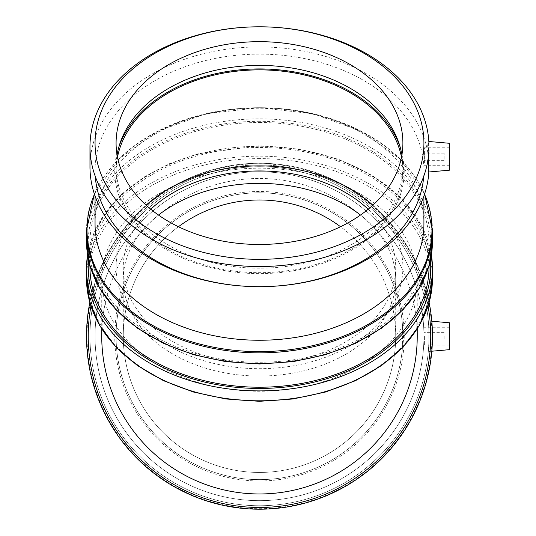 <?xml version="1.0" encoding="UTF-8"?>
<svg xmlns="http://www.w3.org/2000/svg" width="536" height="536" viewBox="0 0 536 536"><rect width="100%" height="100%" fill="white"/><g stroke="black" fill="none" stroke-linecap="round" stroke-linejoin="round"><path stroke-width="0.4" stroke-dasharray="2.68 2.01" d="M372.842 205.181A143.4 101.398 180 0 1 402.891 267.29A143.4 101.398 180 0 1 259.484 368.688A143.4 101.398 180 0 1 116.084 267.29A143.4 101.398 180 0 1 146.127 205.181M401.498 157.175A143.4 101.398 180 0 1 402.891 171.272A143.4 101.398 180 0 1 259.484 272.677A143.4 101.398 180 0 1 116.084 171.272A143.4 101.398 180 0 1 117.478 157.175M150.79 209.214A136.231 96.333 0 0 0 123.253 267.29A136.231 96.333 0 0 0 259.484 363.622A136.231 96.333 0 0 0 395.715 267.29A136.231 96.333 0 0 0 368.178 209.214M402.891 336.219A143.4 143.4 0 0 0 187.781 212.028A143.4 143.4 0 0 0 187.781 460.411A143.4 143.4 0 0 0 402.891 336.219A143.4 143.4 0 0 0 187.781 212.028A143.4 143.4 0 0 0 187.781 460.411A143.4 143.4 0 0 0 402.891 336.219M259.484 199.988A136.231 136.231 0 0 1 395.715 336.219A136.231 136.231 0 0 1 259.484 472.451A136.231 136.231 0 0 1 123.253 336.219A136.231 136.231 0 0 1 259.484 199.988M178.434 226.721A136.231 136.231 0 0 0 259.484 472.451A136.231 136.231 0 0 0 395.715 336.219L395.715 279.712A136.231 96.333 180 0 1 259.484 376.044A136.231 96.333 180 0 1 123.253 279.712A136.231 96.333 180 0 1 158.489 215.063M395.715 336.219A136.231 136.231 0 0 0 340.541 226.721M101.74 279.712A157.745 111.542 0 0 0 259.484 391.253A157.745 111.542 0 0 0 417.229 279.712A157.745 111.542 0 0 0 259.484 168.17A157.745 111.542 0 0 0 101.74 279.712L101.74 328.923M101.74 336.219A157.745 157.745 0 0 1 259.484 178.475A157.745 157.745 0 0 1 417.229 336.219M444.116 159.272L444.116 153.149L444.116 159.272M424.398 159.272L424.398 153.149L424.398 159.272M424.398 163.071L424.398 147.775L424.398 163.071M449.496 163.071L449.496 147.775L449.496 163.071M449.496 143.293L449.496 170.18M428.847 141.484L428.921 142.817C428.184 136.6 428.184 150.944 428.921 162.951C427.581 166.549 427.581 169.115 428.921 170.656L428.659 172.002M402.523 174.066C403.916 172.257 403.916 167.413 402.523 159.547L402.891 169.128L402.523 174.066A143.4 101.398 180 0 1 254.345 268.141A143.4 101.398 180 0 1 116.084 166.803A143.4 101.398 180 0 1 117.069 154.938M95.274 176.424A164.431 116.272 180 0 1 95.053 170.401A164.431 116.272 180 0 1 259.484 54.129A164.431 116.272 180 0 1 423.922 170.401A164.431 116.272 180 0 1 423.701 176.424M89.968 166.803A169.517 119.87 180 0 1 259.484 46.934A169.517 119.87 180 0 1 428.921 162.951M428.921 170.656A169.517 119.87 180 0 1 428.847 171.989M401.906 154.938A143.4 101.398 180 0 1 402.523 159.547M89.968 267.35A169.517 119.87 180 0 1 259.484 147.48A169.517 119.87 180 0 1 429.008 267.35M259.484 122.516A169.517 119.87 180 0 1 429.008 242.379A169.517 119.87 180 0 1 259.484 362.249A169.517 119.87 180 0 1 89.968 242.379A169.517 119.87 180 0 1 259.484 122.516M95.053 223.981A164.431 116.272 180 0 1 259.484 107.709A164.431 116.272 180 0 1 423.922 223.981M395.715 267.29L395.715 279.712A136.231 96.333 180 0 0 360.48 215.063M400.231 147.387A144.747 102.349 180 0 1 400.921 149.517A144.747 102.349 180 0 1 259.484 273.621A144.747 102.349 180 0 1 118.047 149.517A144.747 102.349 180 0 1 118.737 147.387M444.116 336.219L444.116 339.804L444.116 336.219M424.398 336.219L424.398 345.184L424.398 336.219M449.496 336.219L449.496 345.184L449.496 336.219M449.496 322.779L449.496 349.666M428.921 330.772L428.921 341.666L428.921 330.772C428.184 317.888 428.184 317.888 428.921 330.772C428.184 317.888 428.184 317.888 428.921 330.772A169.517 169.517 0 0 0 255.853 166.743A169.517 169.517 0 0 0 89.974 338.035A169.517 169.517 0 0 0 259.484 505.743A169.517 169.517 0 0 0 428.921 341.666C428.184 354.557 428.184 354.557 428.921 341.666C428.184 354.557 428.184 354.557 428.921 341.666A169.517 169.517 0 0 1 259.484 505.743A169.517 169.517 0 0 0 406.295 251.458A169.517 169.517 0 0 0 112.674 251.458A169.517 169.517 0 0 0 259.484 505.743A169.517 169.517 0 0 0 406.295 251.458A169.517 169.517 0 0 0 112.674 251.458A169.517 169.517 0 0 0 259.484 505.743A169.517 169.517 0 0 1 89.974 338.035A169.517 169.517 0 0 1 255.853 166.743A169.517 169.517 0 0 1 428.921 330.772M402.523 325.955C403.916 332.796 403.916 339.643 402.523 346.49L402.523 325.955A143.4 143.4 0 0 0 252.637 192.98A143.4 143.4 0 0 0 116.124 339.643A143.4 143.4 0 0 0 259.484 479.626A143.4 143.4 0 0 0 383.675 264.516A143.4 143.4 0 0 0 135.293 264.516A143.4 143.4 0 0 0 259.484 479.626A143.4 143.4 0 0 0 402.523 346.49M259.484 500.658A164.431 164.431 0 0 0 401.893 254.004A164.431 164.431 0 0 0 117.083 254.004A164.431 164.431 0 0 0 259.484 500.658A164.431 164.431 0 0 0 401.893 254.004A164.431 164.431 0 0 0 117.083 254.004A164.431 164.431 0 0 0 259.484 500.658A164.431 164.431 0 0 0 401.893 254.004A164.431 164.431 0 0 0 117.083 254.004A164.431 164.431 0 0 0 259.484 500.658M429.142 302.471A172.981 172.981 0 0 0 89.834 302.471M259.484 509.2A172.981 172.981 0 0 1 109.679 249.729A172.981 172.981 0 0 1 409.29 249.729A172.981 172.981 0 0 1 259.484 509.2A172.981 172.981 0 0 0 409.29 249.729A172.981 172.981 0 0 0 109.679 249.729A172.981 172.981 0 0 0 259.484 509.2A172.981 172.981 0 0 1 109.679 249.729A172.981 172.981 0 0 1 409.29 249.729A172.981 172.981 0 0 1 259.484 509.2A172.981 172.981 0 0 1 109.679 249.729A172.981 172.981 0 0 1 409.29 249.729A172.981 172.981 0 0 1 259.484 509.2A172.981 172.981 0 0 1 109.679 249.729A172.981 172.981 0 0 1 409.29 249.729A172.981 172.981 0 0 1 259.484 509.2M259.484 480.966A144.747 144.747 0 0 0 384.841 263.846A144.747 144.747 0 0 0 134.134 263.846A144.747 144.747 0 0 0 259.484 480.966M86.504 278.486A172.981 122.315 180 0 1 259.484 156.17A172.981 122.315 180 0 1 432.465 278.486M259.484 158.616A171.252 121.089 0 0 0 111.18 340.26A171.252 121.089 0 0 0 407.789 340.26A171.252 121.089 0 0 0 259.484 158.616M431.38 254.901A172.981 122.315 0 0 0 259.484 146.261A172.981 122.315 0 0 0 87.589 254.901M88.554 260.007A171.252 121.089 180 0 1 259.484 146.261A171.252 121.089 180 0 1 430.421 260.007M86.504 241.16A172.981 122.315 180 0 1 259.484 118.845A172.981 122.315 180 0 1 432.465 241.16M259.484 121.29A171.252 121.089 0 0 0 111.18 302.927A171.252 121.089 0 0 0 407.789 302.927A171.252 121.089 0 0 0 259.484 121.29M432.465 230.534A172.981 122.315 0 0 0 259.484 108.218A172.981 122.315 0 0 0 86.504 230.534M94.457 194.22A172.471 121.953 180 0 1 259.484 107.709A172.471 121.953 180 0 1 424.512 194.22M90.912 306.056A171.252 171.252 0 0 1 428.056 306.056M259.484 507.471A171.252 171.252 0 0 0 407.789 250.593A171.252 171.252 0 0 0 111.18 250.593A171.252 171.252 0 0 0 259.484 507.471A171.252 171.252 0 0 1 111.18 250.593A171.252 171.252 0 0 1 407.789 250.593A171.252 171.252 0 0 1 259.484 507.471M259.484 508.691A172.471 172.471 0 0 0 408.854 249.984A172.471 172.471 0 0 0 110.121 249.984A172.471 172.471 0 0 0 259.484 508.691M116.084 171.272L116.084 267.29M402.891 171.272L402.891 267.29M123.253 267.29L123.253 336.219M417.229 279.712L417.229 328.923M444.116 153.149L424.398 153.149M444.116 160.324L424.398 160.324M449.496 147.775L424.398 147.775M449.496 165.698L424.398 165.698M116.084 143.072L116.084 166.803M402.891 143.072L402.891 169.128M431.386 254.868L421.383 225.294L400.298 197.208L372.654 175.661L338.658 159.359L300.214 149.202L259.484 145.752L197.858 153.805L169.59 163.621L144.298 176.914L122.811 193.255L105.84 212.115L93.961 232.879L87.582 254.868M94.356 193.918L118.711 159.125L157.061 131.528L205.596 113.813L259.484 107.709L313.372 113.813L361.907 131.528L400.265 159.125L424.613 193.918M95.053 170.401L95.053 195.941M423.922 170.401L423.922 195.941M89.968 242.379L89.968 265.622M429.008 242.379L429.008 265.622M119.361 145.249L118.047 149.517M399.608 145.249L400.921 149.517M444.116 332.635L424.398 332.635M444.116 339.804L424.398 339.804M449.496 327.255L424.398 327.255M449.496 345.184L424.398 345.184M431.815 321.232L428.311 320.923M431.815 351.214L428.311 351.516"/><path stroke-width="0.8" d="M146.127 205.181A143.4 101.398 180 0 1 259.484 165.885A143.4 101.398 180 0 1 372.842 205.181M117.478 157.175A143.4 101.398 180 0 1 259.484 69.874A143.4 101.398 180 0 1 401.498 157.175M368.178 209.214A136.231 96.333 0 0 0 150.79 209.214M340.541 226.721A136.231 136.231 0 0 0 178.434 226.721M417.229 328.923L417.229 336.219A157.745 157.745 0 0 1 259.484 493.964A157.745 157.745 0 0 1 101.74 336.219L101.74 328.923M428.659 172.002L449.496 170.18L449.496 143.293L428.847 141.484M428.921 170.656C428.184 176.873 428.184 162.529 428.921 150.522C427.581 146.924 427.581 144.358 428.921 142.817A169.517 119.87 180 0 0 259.484 26.8A164.431 116.272 180 0 1 401.893 201.208A164.431 116.272 180 0 1 117.083 201.208A164.431 116.272 180 0 1 259.484 26.8A169.517 119.87 180 0 0 89.968 146.67L89.968 166.803A169.517 119.87 180 0 0 255.819 286.646A169.517 119.87 180 0 0 428.847 171.989M423.701 176.424A164.431 116.272 180 0 1 259.484 286.673A164.431 116.272 180 0 1 95.274 176.424M259.484 41.674A143.4 101.398 180 0 1 402.891 143.072A143.4 101.398 180 0 1 259.484 244.476A143.4 101.398 180 0 1 116.084 143.072A143.4 101.398 180 0 1 259.484 41.674M117.069 154.938A143.4 101.398 180 0 1 119.361 145.249A143.4 101.398 180 0 1 259.484 65.405A143.4 101.398 180 0 1 399.608 145.249A143.4 101.398 180 0 1 401.906 154.938M429.008 265.622L429.008 267.35A169.517 119.87 180 0 1 259.484 387.22A169.517 119.87 180 0 1 89.968 267.35L89.968 265.622M423.922 195.941L423.922 223.981A164.431 116.272 180 0 1 259.484 340.253A164.431 116.272 180 0 1 95.053 223.981L95.053 195.941M428.921 150.522A169.517 119.87 180 0 1 256.764 266.519A169.517 119.87 180 0 1 89.968 146.67M118.737 147.387A144.747 102.349 180 0 1 259.484 68.923A144.747 102.349 180 0 1 400.231 147.387M431.815 351.214L449.496 349.666L449.496 322.779L431.815 321.232M89.834 302.471A172.981 172.981 0 0 0 259.484 509.2A172.981 172.981 0 0 0 429.142 302.471M158.489 215.063A136.231 96.333 180 0 1 360.48 215.063M432.465 278.486A172.981 122.315 180 0 1 259.484 400.801A172.981 122.315 180 0 1 86.504 278.486L89.847 302.538L99.736 325.633L115.763 346.872L137.296 365.458L163.5 380.687L193.375 391.997L225.79 398.958L259.484 401.31L293.185 398.958L325.593 391.997L355.469 380.687L381.672 365.458L403.206 346.872L419.232 325.633L429.122 302.538L432.465 278.486L432.465 268.576A172.981 122.315 0 0 0 431.38 254.901M87.589 254.901A172.981 122.315 0 0 0 86.504 268.576A172.981 122.315 0 0 0 259.484 390.891A172.981 122.315 0 0 0 432.465 268.576L431.386 254.868M430.421 260.007A171.252 121.089 180 0 1 259.484 388.446A171.252 121.089 180 0 1 88.554 260.007M432.465 241.16A172.981 122.315 180 0 1 259.484 363.475A172.981 122.315 180 0 1 86.504 241.16L89.847 265.213L99.736 288.301L115.763 309.547L137.296 328.126L163.5 343.362L193.375 354.671L225.79 361.632L259.484 363.978L293.185 361.632L325.593 354.671L355.469 343.355L381.672 328.126L403.206 309.54L419.232 288.301L429.122 265.213L432.465 241.16L432.465 230.534L424.613 193.918M86.504 241.16L86.504 230.534A172.981 122.315 0 0 0 259.484 352.842A172.981 122.315 0 0 0 432.465 230.534M424.512 194.22A172.471 121.953 180 0 1 259.484 351.623A172.471 121.953 180 0 1 94.457 194.22M428.056 306.056A171.252 171.252 0 0 1 259.484 507.471A171.252 171.252 0 0 1 90.912 306.056M87.582 254.868L86.504 268.576L86.504 278.486M86.504 230.534L94.356 193.918"/></g></svg>
